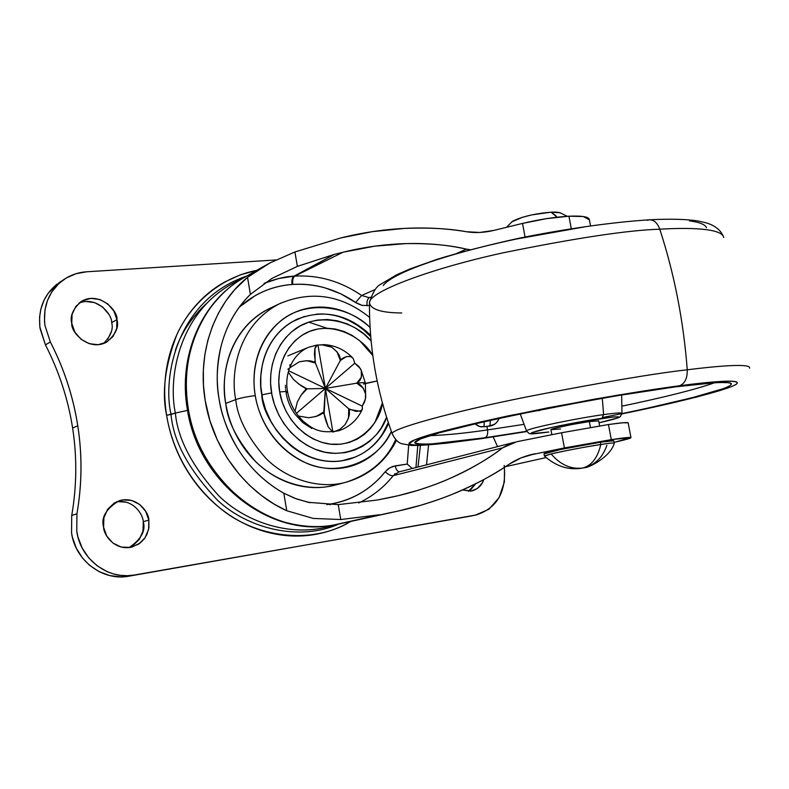 <?xml version="1.0" encoding="UTF-8"?>
<svg xmlns="http://www.w3.org/2000/svg" width="789" height="789" viewBox="0 0 789 789"><rect width="100%" height="100%" fill="white"/><g stroke="black" fill="none" stroke-linecap="round" stroke-linejoin="round"><path stroke-width="1.18" d="M544.735 455.736L551.107 453.941C560.446 464.81 571.009 469.494 582.795 468.005C591.632 465.628 597.648 457.788 600.823 444.483C587.785 446.416 560.229 451.663 551.107 453.941C565.683 450.608 582.262 447.462 600.823 444.483C597.648 457.778 591.642 465.618 582.795 468.005L581.887 468.183M606.889 445.312C602.697 457.373 595.172 464.849 584.333 467.709L582.795 468.005L584.333 467.709C587.144 468.508 610.489 457.452 614.296 443.162C614.286 442.668 609.798 443.102 600.823 444.483L600.399 442.234C580.556 445.213 546.797 452.028 544.331 453.517M590.438 427.411L589.334 421.553L590.438 427.411M557.113 217.212L551.047 212.182C534.893 213.563 522.121 216.571 512.732 221.186M511.706 221.906L522.496 217.271L531.875 214.874L551.047 212.182L560.042 212.774M560.959 213.217C559.588 212.3 556.284 211.955 551.047 212.182L555.949 215.752M544.006 453.853L560.92 449.434L600.399 442.234L613.694 440.745L614.315 443.023M613.546 441.15C615.085 440.321 610.706 440.686 600.399 442.234L600.823 444.483C611.13 442.925 615.509 442.55 613.96 443.359M584.235 467.739L582.795 468.005C571.009 469.494 560.446 464.8 551.107 453.941L544.469 456.081M328.254 426.928L328.204 426.839C325.867 421.158 324.516 416.839 324.161 413.88L325.403 388.425L332.899 432.007L325.403 388.425L354.774 363.187L360.504 368.759L361.697 371.875C361.717 377.32 360.524 380.702 358.117 382.014L358.305 383C362.841 382.507 365.199 382.517 365.366 383.03C365.199 382.517 362.841 382.507 358.305 383L358.462 383.996C361.194 384.588 363.561 387.922 365.554 393.997L365.406 399.017L362.25 406.118L362.269 409.373L360.149 411.286L350.405 409.58L349.054 410.773C350.198 413.594 348.876 418.219 345.069 424.64L339.931 429.305L333.569 431.918M321.202 344.635L331.696 347.18C337.347 351.638 340.118 355.395 339.99 358.462L341.696 359.301C343.679 357.141 346.657 356.224 350.641 356.549L353.176 358.403L354.774 363.187L358.877 366.431L361.273 370.396L361.401 377.142L356.776 383.178L363.344 388.237L365.554 393.997L365.642 397.567L364.597 401.917L362.25 406.118L362.417 409.047L361.332 410.674L356.066 411.444L348.708 408.771L348.501 418.131L345.069 424.64M295.027 411.316L297.305 402.104C300.727 395.378 303.489 391.354 305.59 390.052L305.244 388.02C302.759 387.113 298.824 384.233 293.439 379.371L293.4 379.331M295.155 414.412C290.48 407.992 287.452 400.832 286.072 392.942C287.452 400.832 290.48 407.992 295.155 414.412L302.759 422.559L311.793 428.457M297.305 402.104L300.846 395.516L306.99 388.859L298.893 384.135L293.439 379.371L288.271 372.161M365.366 383.03L363.551 384.046L377.142 380.988L366.343 383.207M332.672 432.027L328.204 426.839L324.161 413.88L322.435 413.061C320.896 415.122 316.35 416.681 308.775 417.736L298.41 416.05M289.533 367.98L299.248 361.845C306.714 360.336 311.537 360.455 313.716 362.2L315.097 361.037L314.949 348.235L316.271 345.444L317.947 345.03L325.403 388.425L317.947 345.03L325.068 344.803L331.696 347.18L337.041 351.874L340.335 360.455L325.403 388.425L323.815 411.858L316.182 416.444L308.775 417.736M354.774 363.187L325.403 388.425L356.776 383.178L325.403 388.425L296.388 413.357L325.403 388.425L306.99 388.859L325.403 388.425L348.708 408.771L325.403 388.425L315.442 363.048L314.436 354.143L314.821 348.846L317.257 344.98M299.248 361.845L306.655 360.672L315.442 363.048L325.403 388.425L288.636 370.761L362.25 406.118L325.403 388.425L340.335 360.455L346.549 356.559L350.641 356.549L352.841 358.048M323.815 411.858L322.435 413.061M340.335 360.455L341.696 359.301M350.405 409.58L348.708 408.771M306.99 388.859L305.244 388.02M313.716 362.2L315.442 363.048M205.978 303.913C191.263 317.878 181.066 333.333 175.385 350.296M504.191 465.421C506.656 491.547 497.346 508.047 476.26 514.951L128.952 576.177L120.687 576.887L109.651 575.536L99.108 571.64L89.601 565.318L82.579 558.119L76.336 548.237L72.401 537.25L71.552 532.9L71.73 515.444C76.799 486.172 77.095 457.028 72.618 428.013C68.071 399.007 58.997 371.284 45.417 344.862L50.368 342.012C64.047 368.631 73.18 396.551 77.776 425.764L72.618 428.013C68.061 399.007 58.997 371.294 45.417 344.862L39.854 327.041L39.568 317.168L40.9 308.903L44.164 299.889L48.366 292.966L60.743 281.584M483.746 479.584C481.98 485.205 478.045 488.993 471.921 490.955L462.462 489.999L471.102 491.113L477.424 488.45L482.178 483.055L483.746 479.574M468.311 491.3L475.659 483.775L470.441 490.008M103.507 343.531C110.825 336.035 113.547 329.062 111.663 322.622L116.959 319.693C119.159 327.001 115.707 334.477 106.604 342.13C88.644 351.914 70.537 331.942 71.75 323.342L74.886 332.139L81.04 339.29L89.236 343.698L98.191 344.694L106.545 342.16L113.014 336.518L116.664 328.628L116.959 319.693L113.863 311.034L107.846 303.952L99.789 299.504L90.893 298.38L82.49 300.767L75.882 306.339L72.095 314.269L71.75 323.342C69.738 316.399 72.835 309.15 81.05 301.605C98.931 290.431 118.389 310.925 116.959 319.693L111.663 322.622C112.403 314.722 97.215 295.826 79.028 303.084M129.051 547.596C141.201 539.272 145.945 530.632 143.263 521.677L148.855 520.129L148.924 527.624L146.971 534.331L144.239 538.907L140.186 543.019L131.95 547.073C114.543 551.047 103.576 534.725 103.586 527.21L106.771 536.106L112.965 543.079L121.19 547.063L130.165 547.448L138.519 544.213L144.979 537.881L148.598 529.429L148.855 520.129L145.728 511.38L139.673 504.467L131.585 500.433L122.67 499.91L114.267 502.997L107.669 509.26L103.901 517.771L103.586 527.21C100.844 517.594 106.032 508.767 119.139 500.729C137.02 495.433 149.022 512.495 148.855 520.129L143.263 521.677C143.065 514.566 133.538 499.21 116.664 501.696M504.477 467.295L504.378 481.911L499.112 497.553L488.983 509.23L475.432 515.109L469.258 516.351M394.964 473.548L394.658 474.15M256.731 270.361L240.477 274.799L224.934 281.89C210.831 289.701 198.798 300.451 188.837 314.13C178.896 327.859 171.953 343.501 168.018 361.066C164.112 378.671 163.648 396.739 166.607 415.28C169.615 433.812 175.839 451.219 185.257 467.492C194.715 483.726 206.531 497.445 220.713 508.658C234.905 519.813 250.192 527.604 266.593 532.033C282.975 536.412 299.11 537.23 314.989 534.478C327.869 532.23 339.793 527.89 350.77 521.44C311.27 545.534 254.364 537.25 219.707 507.85C184.744 478.706 170.888 441.771 166.607 415.28L171.026 414.432C173.363 441.475 188.985 470.205 217.902 500.611C248.18 528.689 299.061 541.57 338.915 524.034C299.061 541.57 248.18 528.689 217.902 500.611C188.985 470.205 173.363 441.475 171.026 414.432L175.365 413.081C167.692 377.911 178.689 306.753 241.976 278.823C178.689 306.753 167.692 377.911 175.365 413.081L187.526 410.388L175.365 413.081C177.712 438.792 192.181 466.358 218.77 495.788C246.602 523.137 293.774 538.463 333.599 525.07C293.774 538.463 246.602 523.137 218.77 495.788C192.181 466.358 177.712 438.792 175.365 413.081L166.607 415.28C161.656 392.478 165.039 365.692 176.746 334.911C189.873 305.363 219.164 277.55 256.681 270.38M246.927 275.982C176.588 299.79 162.386 377.714 171.026 414.432C162.386 377.714 176.588 299.79 246.927 275.982M132.956 545.594L139.397 539.301L143.006 530.908L143.263 521.677M126.092 502.129L117.226 501.607M107.728 339.339L111.357 331.498M108.586 314.032L102.609 307L94.591 302.591L85.745 301.477M57.301 283.932C43.602 294.987 37.852 309.84 40.052 328.471L45.417 344.862L50.368 342.012L44.973 325.502L44.48 321.192L44.963 309.939L47.468 300.491L51.758 291.999L58.692 283.685L66.168 278.063L76.02 273.694L86.701 271.781L276.032 259.956L86.701 271.781C77.618 272.392 69.471 275.361 62.282 280.677C48.523 291.792 42.744 306.734 44.973 325.502L50.368 342.012C64.077 368.621 73.219 396.542 77.776 425.764C82.293 454.987 82.017 484.338 76.937 513.807C82.056 484.338 82.332 454.987 77.776 425.764L72.618 428.013C77.095 457.028 76.799 486.172 71.73 515.444L71.552 532.9C75.251 560.772 103.142 581.404 128.952 576.177L134.515 575.003L127.581 575.704L120.648 575.368L113.724 573.997L107.057 571.64L97.215 565.861L88.792 557.922L82.253 548.158L77.993 537.21L76.77 531.391L76.937 513.807L71.73 515.444L76.937 513.807L76.77 531.391C80.508 559.47 108.557 580.26 134.515 575.003L468.429 516.509M493.194 436.928L497.534 446.613L493.194 436.928M550.939 429.758L555.545 428.072L571.404 424.61L589.334 421.553L598.683 420.902L589.334 421.553C583.801 422.066 551.343 428.259 550.919 429.67L560.594 428.96M401.749 312.977C381.235 312.829 370.465 309.347 369.449 302.552C369.37 291.693 430.715 268.605 502.849 252.874C575.95 238.002 628.261 230.122 659.782 229.214C657.493 223.001 654.081 219.865 649.525 219.786C654.081 219.865 657.493 223.001 659.782 229.214C628.261 230.122 575.95 238.002 502.849 252.874C430.715 268.605 369.37 291.693 369.449 302.552C372.635 292.472 376.314 286.427 380.485 284.415L396.818 274.72L410.033 268.931L437.126 259.305C459.376 252.46 486.192 245.537 517.564 238.534C564.727 228.909 611.869 222.232 649.416 219.796M392.498 434.591L392.202 433.772C390.091 429.098 451.298 412.065 525.938 397.074C601.534 382.418 655.304 373.335 687.249 369.794C683.491 320.679 674.329 273.813 659.782 229.214C674.329 273.813 683.491 320.679 687.249 369.794C655.304 373.335 601.534 382.418 525.938 397.074C451.298 412.065 390.091 429.098 392.202 433.772L392.498 434.591M481.458 438.664L427.756 444.858C417.549 445.43 411.286 445.055 408.958 443.724L414.669 439.877L434.088 433.526C454.04 428.151 478.568 422.302 507.652 415.99L592.914 399.431C630.776 392.892 659.634 388.336 679.467 385.762C684.852 383.681 687.446 378.355 687.249 369.794C687.446 378.355 684.852 383.681 679.467 385.762L617.718 395.151L547.211 407.952L481.911 421.622L434.088 433.526C421.947 436.988 414.215 439.71 410.882 441.692C407.597 443.655 408.505 444.809 413.604 445.144C418.712 445.479 427.224 445.065 439.148 443.901L481.98 438.556L526.786 431.563L480.955 438.704M603.052 417.381C661.083 406.088 722.487 391.127 730.012 385.545C737.725 379.963 704.725 382.921 675.345 386.866L675.345 386.866C656.241 389.342 628.498 393.731 592.115 400.023L510.197 415.921C482.217 421.987 458.587 427.618 439.305 432.806L420.478 438.931L414.827 442.668C416.967 443.97 422.934 444.345 432.717 443.803L484.979 437.757C487.207 436.731 488.066 434.108 487.543 429.906C465.816 433.131 446.643 435.045 430.025 435.656C446.643 435.045 465.816 433.131 487.543 429.906L486.921 426.494L494.358 424.443L496.952 422.154L499.259 418.288M714.459 382.783C696.233 389.283 665.354 397.074 621.84 406.177C665.354 397.074 696.233 389.283 714.459 382.783M499.22 418.298C497.366 422.687 494.269 425.281 489.92 426.07L481.221 426.888L477.897 425.853L474.909 423.792L480.037 426.701L486.921 426.494L487.543 429.906L524.083 424.334L487.543 429.906C488.066 434.108 487.207 436.731 484.979 437.757L526.648 431.267L484.979 437.757L443.674 442.895C432.194 444.01 424.028 444.404 419.176 444.069C414.324 443.724 413.525 442.599 416.76 440.696C420.054 438.773 427.569 436.139 439.305 432.806L485.432 421.336L548.217 408.199L615.953 395.9L675.345 386.866L715.623 382.635C725.111 382.103 730.318 382.418 731.235 383.562C732.123 384.716 729.085 386.531 722.132 389.016L692.091 397.735L646.901 408.308M526.924 430.577C529.784 428.072 576.286 418.348 603.605 414.61L602.283 398.258L603.605 414.61C576.286 418.348 529.784 428.072 526.924 430.577M548.552 432.037L548.828 431.997C529.143 434.68 525.869 434.167 538.995 430.449C552.803 426.81 582.943 420.991 601.908 418.308L603.605 414.61L601.908 418.308C625.125 415.418 624.168 416.898 599.038 422.776L617.245 418.052L618.665 416.848L613.329 416.927L568.465 424.018L551.866 427.411L531.825 432.638L531.313 433.684L548.828 431.997M621.426 413.86C623.675 412.43 617.738 412.677 603.605 414.61C617.738 412.677 623.675 412.43 621.426 413.86M621.939 413.909L696.253 397.163L727.517 388.099C734.796 385.515 738.021 383.622 737.182 382.409C736.315 381.205 730.979 380.87 721.185 381.403L679.467 385.762C708.463 381.896 740.634 378.927 736.877 383.661C733.474 388.346 680.187 402.114 621.939 413.9M749.55 368.187C751.532 363.118 717.566 365.958 687.249 369.794C717.566 365.958 751.532 363.118 749.55 368.187M723.71 237.528C722.162 228.208 689.162 227.41 659.782 229.214C689.162 227.41 722.162 228.208 723.71 237.528L723.71 237.528M647.256 220.299L649.525 219.786M383.267 285.5C386.206 281.495 393.524 276.87 405.211 271.623C416.986 266.347 432.48 260.873 451.693 255.192C471.003 249.502 492.375 244.156 515.828 239.146L585.616 226.699M689.487 220.861C699.557 222.212 705.218 224.5 706.49 227.725M538.049 410.694L539.972 410.448M489.92 426.07L490.373 420.251L489.92 426.07M484.288 421.622L483.963 426.898L484.288 421.622M255.251 395.624C251.859 376.678 254.255 345.148 278.823 322.573C303.657 299.504 347.545 304.741 370.071 327.445L368.532 326.074C360.82 319.338 352.338 314.328 343.087 311.053C333.836 307.779 324.466 306.526 314.998 307.286C305.53 308.055 296.664 310.856 288.409 315.679C280.154 320.521 273.172 327.07 267.471 335.325C261.78 343.609 257.865 352.979 255.705 363.443C253.575 373.917 253.427 384.637 255.251 395.624C246.849 396.689 240.349 398.011 235.733 399.569C240.349 398.011 246.849 396.689 255.251 395.624C257.096 406.601 260.784 416.937 266.307 426.622C271.84 436.287 278.754 444.523 287.038 451.328C295.333 458.103 304.307 462.926 313.973 465.796C323.618 468.646 333.185 469.366 342.653 467.966C352.111 466.555 360.77 463.192 368.621 457.876C376.452 452.551 382.931 445.736 388.06 437.412L391.364 431.455C379.44 459.701 338.688 478.726 304.909 462.433C271.741 446.485 258.21 415.053 255.251 395.624M280.953 303.055L279.345 303.814C236.661 325.906 230.506 374.824 235.733 399.569C230.506 374.824 236.661 325.906 279.345 303.814L280.953 303.055M426.504 464.839L428.555 444.907L426.573 464.396M420.409 445.391L418.012 467.019L420.409 445.391M264.078 283.34L278.773 278.507L294.031 276.16C292.206 277.541 291.536 280.322 292.029 284.494C272.175 286.032 254.591 293.607 239.284 307.197M287.64 391.995C287.423 391.423 284.78 391.423 279.71 391.965L278.793 381.984L279.414 372.191L281.555 362.743L284.425 355.474L289.139 347.535L295.007 340.769L301.901 335.345L309.633 331.35L317.888 328.964L326.567 328.175L335.256 329.013L343.886 331.449L352.081 335.374L359.685 340.69L372.783 355.484C362.003 335.749 328.618 319.308 303.824 334.171C279.858 349.103 276.742 376.974 279.71 391.965C284.78 391.423 287.423 391.423 287.64 391.995L286.072 392.942M298.242 318.717L296.93 319.298C262.54 336.203 257.608 375.406 261.81 394.875L271.584 392.892C268.595 376.698 270.962 348.777 293.528 330.285C316.527 311.428 354.291 320.304 371.106 340.927M369.617 317.385C341.361 294.8 311.27 290.273 279.345 303.814L269.128 308.647C226.739 330.581 220.575 378.976 225.733 403.445L235.733 399.569L225.733 403.445C227.843 416.168 232.114 428.141 238.534 439.345C244.984 450.529 253.032 460.036 262.688 467.857C272.343 475.659 282.797 481.182 294.041 484.426C305.264 487.641 316.379 488.401 327.376 486.705L335.927 484.88M361.964 410.024C357.072 420.192 349.369 427.096 338.875 430.715L338.52 430.833M339.053 524.004L388.563 513.037C410.319 508.885 431.484 502.672 452.067 494.397C472.65 486.093 491.636 476.053 509.033 464.267C494.17 474.682 475.185 484.722 452.067 494.397C443.872 497.8 433.437 501.419 420.754 505.256L397.962 511.104L333.451 525.089C271.298 537.901 198.66 481.911 188.177 407.893L187.24 408.663L188.177 407.893C193.394 442.639 211.067 473.183 241.217 499.526C256.721 511.272 271.682 518.955 286.101 522.555C302.798 526.894 318.578 527.733 333.451 525.089L379.548 514.753L339.014 524.014M589.353 219.697C589.018 216.807 582.203 215.644 568.938 216.206L571.285 228.613L568.938 216.206L546.678 218.622L522.525 223.415L493.904 230.388C484.219 232.686 475.086 233.14 466.526 231.749C446.673 228.415 425.991 227.301 404.51 228.396C428.762 227.479 449.444 228.593 466.526 231.749L479.791 232.459L493.904 230.388L522.525 223.415L525.05 236.986L522.525 223.415C539.252 219.441 554.716 217.034 568.938 216.206L583.288 216.521L589.363 219.756M628.172 422.983C628.222 422.125 621.643 422.648 608.447 424.531L611.307 439.631C624.503 437.648 631.062 437.007 630.983 437.708C630.342 438.408 625.046 439.877 615.095 442.116L630.963 437.579L611.307 439.631L608.447 424.531L622.59 422.786L628.143 422.825L630.944 437.57M239.373 307.089L255.192 295.638C266.692 289.149 278.971 285.431 292.029 284.494L292.808 284.434C303.726 283.665 314.555 284.839 325.305 287.946L340.937 293.902L357.21 303.459L362.072 305.402L369.43 305.56L362.102 305.373L355.632 302.463L361.618 295.481C340.897 281.288 318.628 274.828 294.81 276.111L343.037 252.233L374.548 246.207L406.187 243.594C429.985 243.308 450.046 245.152 466.378 249.127L456.644 253.437L466.378 249.127L470.264 249.709L466.378 249.127C447.402 244.876 427.332 243.032 406.187 243.594C385.052 244.186 364.005 247.065 343.037 252.233L334.27 254.403L294.81 276.111L343.037 252.233L334.27 254.403L294.031 276.16C285.796 276.397 275.815 278.783 264.098 283.32M408.692 445.252L407.223 464.07L392.735 466.437L388.336 468.715L385.219 471.753C378.296 480.393 370.149 487.503 360.79 493.076C351.401 498.638 341.262 502.317 330.344 504.092L326.804 504.625L330.344 504.092C352.604 500.127 370.899 489.348 385.219 471.753L389.736 467.818L395.21 465.875C396.009 469.544 397.419 471.516 399.431 471.783C397.39 471.447 395.989 469.475 395.21 465.875L407.223 464.07L411.483 467.818L407.223 464.07L408.672 445.252M271.534 307.513L264.759 310.984C255.133 316.547 246.967 324.101 240.27 333.639C233.593 343.205 228.968 354.044 226.404 366.155C223.869 378.286 223.642 390.723 225.733 403.445C227.459 421.267 237.341 440.558 255.36 461.289C274.227 480.659 306.408 492.859 334.97 485.127L345.306 482.444M340.552 238.002L372.408 231.641L404.51 228.396C383.03 229.52 361.717 232.725 340.552 238.002L294.908 251.967L340.552 238.002M528.561 455.302L564.401 447.935L611.307 439.631L564.401 447.935L561.571 432.767L608.447 424.531L561.571 432.767L564.401 447.935L528.561 455.302M546.047 457.581L505.424 466.684L546.047 457.581M247.529 277.324L261.11 267.846L269.946 262.944L294.908 251.967L297.384 266.376L334.27 254.403L297.384 266.376L272.225 278.27L297.384 266.376L294.908 251.967L269.946 262.944L247.529 277.324L234.392 289.997L225.812 301.003L218.454 313.134L212.468 326.222L207.882 340.197L204.834 354.754L203.345 369.844L203.454 385.121L205.17 400.487C197.013 352.545 214.48 303.873 247.529 277.324L250.399 294.386L247.529 277.324M245.754 276.663L241.72 278.971C230.309 285.569 219.628 295.49 209.687 308.736C189.804 338.037 182.634 371.086 188.177 407.893C179.113 355.03 202.25 302.049 241.769 278.941L261.11 267.846M516.736 441.741L561.571 432.767L516.736 441.741L502.652 447.836L393.198 475.678C390.821 475.895 388.168 474.583 385.219 471.753C388.168 474.583 390.821 475.895 393.198 475.678L398.909 471.921L393.198 475.678C383.888 487.385 372.398 496.478 358.748 502.948C372.398 496.478 383.888 487.385 393.198 475.678L502.652 447.836C488.825 458.656 470.708 469.1 448.29 479.15C440.321 482.69 430.123 486.438 417.687 490.393L397.863 495.768L376.994 500.058L338.225 504.635L340.769 519.527L379.548 514.753L340.769 519.527L313.263 518.432L286.762 510.749C245.527 492.287 212.695 448.477 205.17 400.487L209.913 420.675L217.379 440.124L227.35 458.281L239.629 474.82L250.113 485.846L261.613 495.61L273.852 503.934L286.762 510.749L283.813 493.204C268.724 484.673 255.784 473.341 244.994 459.208M375.022 289.553L361.618 295.481L369.282 297.7L370.534 297.157L369.282 297.7C367.329 298.982 366.609 301.674 367.112 305.757C366.629 301.694 367.349 299.011 369.282 297.7L361.618 295.481L355.632 302.463C336.124 289.168 315.176 283.162 292.808 284.434C292.315 280.273 292.985 277.491 294.81 276.111C318.628 274.828 340.897 281.288 361.618 295.481L375.022 289.553M310.284 502.721L296.911 499.102L283.813 493.204L294.928 498.372L308.361 502.327L338.225 504.635L376.994 500.058L385.989 498.313C407.479 494.151 428.249 487.76 448.29 479.15C468.331 470.51 486.448 460.066 502.652 447.836L509.122 444.108L514.724 442.205M271.751 278.547L250.399 294.386C238.613 306.033 229.846 319.959 224.115 336.163M237.696 448.576C227.498 431.129 221.285 414.55 219.046 398.839C216.068 382.961 216.748 365.415 221.088 346.203M415.961 467.542L417.785 445.479L415.961 467.542M509.033 464.267C516.539 459.237 525.237 455.717 535.129 453.705L521.184 457.847L509.033 464.267M338.225 504.635L340.769 519.527L313.263 518.432L286.762 510.749L283.813 493.204C267.017 483.825 252.855 470.786 241.306 454.089C229.806 437.343 222.39 418.929 219.046 398.839C215.782 378.759 216.945 359.459 222.557 340.956C228.208 322.504 237.489 306.98 250.399 294.386M285.796 391.117L285.618 389.569M285.5 388.257L285.431 386.965M285.391 385.939L285.381 385.318M287.975 369.43L288.251 368.7M289.681 365.366L290.046 364.626M316.981 345.03L308.588 347.308M395.674 439.562C386.748 459.967 370.149 474.209 345.898 482.286C317.148 490.077 284.711 477.71 265.676 458.103C247.48 437.106 237.499 417.598 235.733 399.569C237.499 417.598 247.48 437.106 265.676 458.103C284.711 477.71 317.148 490.077 345.898 482.286C368.591 475.708 385.456 461.743 396.492 440.37M304.406 316.438L291.93 321.932C284.415 326.37 278.063 332.366 272.886 339.911C267.708 347.466 264.157 356.017 262.204 365.554L260.824 375.87L260.814 386.354L262.629 399.116L265.587 409.432L270.824 421.208L276.495 430.34L283.143 438.487L290.747 445.627C298.301 451.811 306.477 456.22 315.275 458.863C324.072 461.476 332.79 462.167 341.44 460.914L355.543 456.999M365.169 451.762C372.339 446.919 378.276 440.706 382.981 433.112L388.296 422.569M370.722 336.627L363.621 329.98L357.309 325.295L348.945 320.521L341.864 317.582C333.392 314.614 324.841 313.48 316.192 314.2M371.106 340.917L363.778 333.954L355.06 327.829L347.259 323.944L337.386 320.807L327.405 319.506L317.375 320.068L309.327 321.951L300.195 325.906L291.851 331.607L285.786 337.554L280.539 344.566L275.608 354.044L272.294 364.498L270.814 373.799L270.568 383.276L271.929 394.825L274.375 404.244L278.842 415.014L283.774 423.437L290.885 432.411L299.228 440.075L306.852 445.233L314.91 449.168L325.058 452.245L335.236 453.389L345.326 452.61L354.912 449.977L362.358 446.406L369.232 441.653L376.373 434.64L381.383 427.737L386.58 417.253C379.105 441.564 346.075 461.999 315.847 449.533C286.328 437.195 274.039 409.491 271.584 392.892L261.81 394.875C261.77 418.929 298.508 472.769 349.113 459.267C367.368 453.497 380.525 441.544 388.573 423.417M279.71 391.965L282.137 401.788L285.993 411.108L291.22 419.778L297.542 427.372L304.919 433.812L312.967 438.822L321.567 442.294L330.413 444.158L340.67 444.217L349.211 442.481L357.131 439.187L364.38 434.374L370.603 428.299L374.972 422.302L382.399 402.972C380.219 424.374 354.981 450.775 324.535 443.102C294.958 434.897 281.762 407.371 279.71 391.965M308.736 322.159L326.863 328.185M412.519 468.419L411.483 467.818M330.473 504.733L330.344 504.092L330.473 504.733M329.664 504.713L329.575 504.22L329.664 504.713M294.031 276.16L294.81 276.111C292.985 277.491 292.315 280.273 292.808 284.434L292.029 284.494C291.536 280.322 292.206 277.541 294.031 276.16M544.4 455.953L543.986 453.744M551.856 434.709L550.919 429.66M506.489 227.321L512.219 221.522M567.38 216.294L559.983 212.754M599.63 425.882L598.673 420.803M581.957 468.173C568.504 470.362 555.979 466.299 544.38 455.993M365.366 383.05L365.672 397.222M365.346 382.961L361.096 369.923M352.229 357.427C344.024 349.28 334.329 345.01 323.145 344.606M469.179 516.371L476.043 515M63.524 279.77L58.741 282.896M369.449 302.552C369.144 347.495 376.728 391.236 392.202 433.772C395.23 439.68 398.494 443.014 401.995 443.763L411.217 445.43L419.965 445.41L445.933 443.25L481.487 438.654M419.669 439.512C424.255 433.141 586.986 397.755 674.92 386.955C700.445 383.641 717.033 382.192 724.696 382.606L725.939 382.714M548.7 432.027C527.101 434.847 531.697 433.595 529.113 433.477L526.529 430.962L520.207 413.84M599.038 422.786C620.529 417.923 619.345 417.075 620.243 416.691L621.969 413.446L621.653 394.973M649.633 219.786C669.861 218.75 685.937 219.135 697.841 220.95C707.98 223.1 707.792 223.356 710.662 224.461C716.698 227.163 720.791 230.881 722.951 235.605M287.62 391.926C284.237 376.314 290.865 355.188 307.888 347.594L287.827 355.869M296.93 319.298C323.697 308.844 348.255 314.15 370.603 335.236M240.201 279.917C200.702 303.992 178.353 356.746 187.22 408.564C197.605 481.941 269.759 537.92 333.303 525.119L338.58 524.103M589.353 219.737L590.507 225.753M338.954 524.024L397.962 511.104M287.63 392.015C289.819 403.623 295.007 413.337 303.183 421.178C311.408 427.51 317.868 434.414 338.875 430.715M398.839 471.93L514.615 442.234"/></g></svg>
